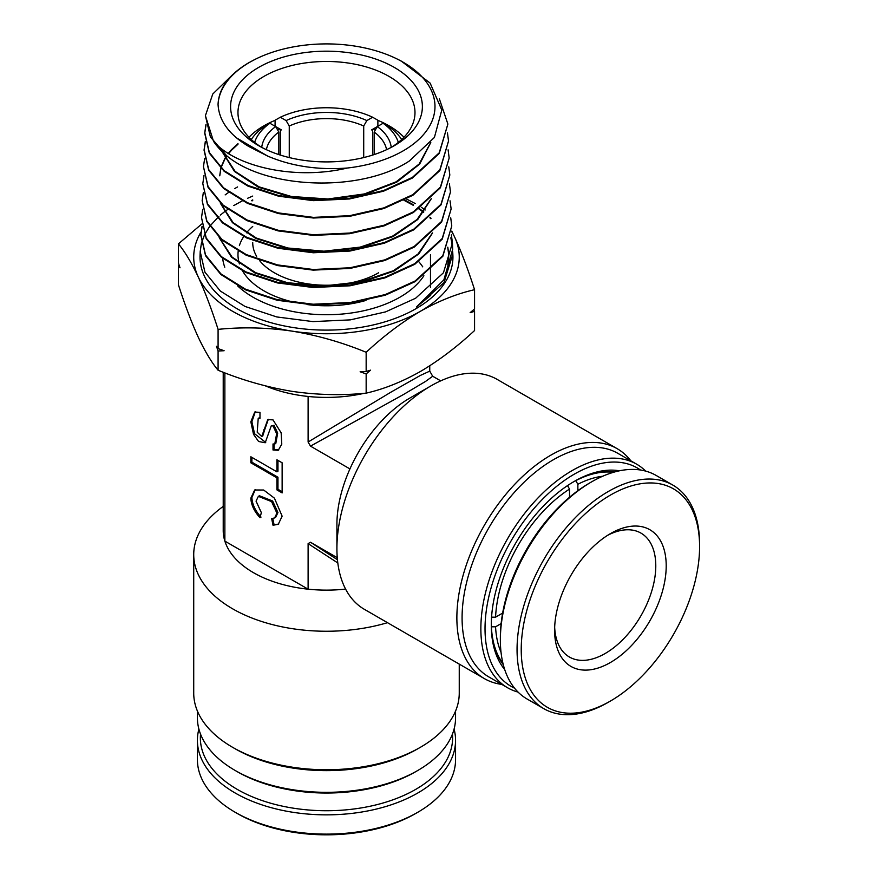 <?xml version="1.0" encoding="UTF-8"?>
<svg xmlns="http://www.w3.org/2000/svg" width="878" height="878" viewBox="0 0 878 878"><rect width="100%" height="100%" fill="white"/><g stroke="black" fill="none" stroke-linecap="round" stroke-linejoin="round"><path stroke-width="1.32" d="M278.82 154.583L278.82 132.018A60.483 34.922 0 0 0 266.374 149.677M289.257 157.557L289.257 126.004A60.483 34.922 0 0 1 363.711 126.004L363.711 157.557M418.817 261.732A103.264 59.616 180 0 1 422.757 266.868M440.701 380.865L432.689 376.245L425.6 381.392L403.671 394.409L310.483 446.134L308.112 442.018L308.112 396.461A103.264 59.616 180 0 1 265.507 385.914M308.112 396.461A103.264 59.616 0 0 0 364.15 393.311M504.696 669.519A117.279 67.705 -60 0 1 491.296 625.059A117.279 67.705 -60 0 1 493.392 602.418A117.279 67.705 -60 0 1 574.212 481.429A117.279 67.705 -60 0 1 619.429 470.806M614.479 472.013A114.327 66.004 120 0 0 573.169 482.044M640.501 470.015A126.125 72.819 120 0 0 551.834 490.418A126.125 72.819 120 0 0 487.29 604.316A126.125 72.819 120 0 0 514.552 688.165M518.086 692.105A129.077 74.52 -60 0 1 507.594 687.759A129.077 74.52 -60 0 1 483.174 603.757A129.077 74.52 -60 0 1 546.917 489.244A129.077 74.52 -60 0 1 636.671 464.199A129.077 74.52 -60 0 1 645.681 471.113M636.671 464.199L617.892 453.355A129.077 74.52 120 0 0 528.139 478.4A129.077 74.52 120 0 0 464.396 592.913A129.077 74.52 120 0 0 488.816 676.916L507.594 687.759M501.744 684.39A132.765 76.649 -60 0 1 484.371 678.606A132.765 76.649 -60 0 1 459.249 592.2A132.765 76.649 -60 0 1 524.814 474.416A132.765 76.649 -60 0 1 617.124 448.658A132.765 76.649 -60 0 1 630.821 460.818M617.124 448.658L497.167 379.406A132.765 76.649 120 0 0 430.791 385.98A132.765 76.649 120 0 0 339.292 522.948A132.765 76.649 120 0 0 336.911 548.574A132.765 76.649 120 0 0 364.414 609.354L484.371 678.606M336.911 548.574L336.911 524.484A103.264 59.616 -60 0 1 338.765 504.554A103.264 59.616 -60 0 1 349.938 468.918A103.264 59.616 -60 0 1 409.927 398.019L430.791 385.98M417.752 770.5L415.667 771.707A126.125 72.819 180 0 1 237.301 771.707L235.216 770.5A129.077 74.52 0 0 0 417.752 770.5A129.077 74.52 0 0 0 422.208 767.789A129.077 74.52 0 0 0 455.561 717.809L455.561 711.059M197.407 711.059L197.407 717.809A129.077 74.52 0 0 0 235.216 770.5M420.364 747.31L417.752 748.813A129.077 74.52 180 0 1 235.216 748.813L232.604 747.31A132.765 76.649 0 0 0 420.364 747.31A132.765 76.649 0 0 0 424.941 744.533A132.765 76.649 0 0 0 459.249 693.115L459.249 664.108M387.494 622.678A132.765 76.649 180 0 1 193.72 554.6L193.72 693.115A132.765 76.649 0 0 0 232.604 747.31M223.221 372.239L223.221 530.51A103.264 59.616 0 0 0 224.867 541.122A103.264 59.616 0 0 0 308.112 589.182A103.264 59.616 0 0 0 345.603 589.094M193.72 554.6A132.765 76.649 180 0 1 223.221 506.419M250.845 498.111C251.141 504.828 254.181 511.358 259.976 517.702L261.359 512.653L256.058 501.129L258.373 496.355L271.587 501.612L276.921 513.169L274.605 517.943L271.653 518.58L273.014 525.231L278.282 524.309L282.134 516.176L274.43 498.166L263.663 490.023L254.697 489.99L250.845 498.111M255.235 489.715L251.887 497.508C252.184 504.224 255.224 510.755 261.018 517.098M274.605 517.943L275.648 517.34L277.964 512.565L272.63 501.009L259.416 495.752L258.373 496.355M274.759 444.027L275.802 443.434L277.689 433.106L274.057 425.303L271.258 425.852L265.211 442.764L258.593 441.491L253.522 434.336L250.845 421.835L254.741 412.056L259.976 412.353L259.976 418.378L258.22 418.323L257.21 432.206L261.721 436.498L267.779 419.585L273.014 419.882L281.147 432.81L281.783 444.158L278.249 450.293L273.014 449.997L273.014 443.972L274.759 444.027L276.647 433.71L273.014 425.907L271.258 425.852M268.306 419.322L264.926 429.068L263.883 429.671M337.81 562.963L308.112 543.625L310.483 542.253L337.437 559.714M308.112 442.018L391.116 392.049L420.353 375.444L429.748 371.142L429.748 365.797M310.483 542.253L337.262 557.706M310.483 446.134L349.938 468.918M308.112 543.625L308.112 589.182L224.867 541.122L224.867 372.876M250.845 456.769L250.845 462.794L276.921 477.851L276.921 489.891L282.134 492.909L282.134 462.794L276.921 459.787L276.921 471.826L250.845 456.769M259.976 417.5L258.22 418.323M261.721 436.498L262.763 435.905L264.926 429.068M274.057 444.246L274.057 449.393L273.014 449.997M274.057 449.393L278.754 449.953M255.268 411.793L251.887 421.78L254.565 433.732L265.716 442.435M278.787 523.979L273.014 525.231M274.057 524.627L272.806 518.536M277.964 460.39L277.964 471.223L276.921 471.826M282.134 491.702L277.964 489.287L276.921 489.891M251.887 457.372L251.887 462.19L277.964 477.248L277.964 489.287M277.964 477.248L276.921 477.851M251.887 462.19L250.845 462.794M491.296 623.841A114.327 66.004 120 0 0 503.27 664.635M261.721 147.372A64.906 37.469 180 0 1 275.67 126.586L281.377 129.889L280.334 130.482L280.334 155.066M398.338 142.401A73.017 42.155 0 0 0 383.071 123.26L371.592 129.889L372.634 130.482L372.634 155.066M383.071 123.26L388.306 126.256A80.392 46.413 180 0 1 401.685 139.514M377.88 126.256L377.88 120.231L372.634 117.235A73.017 42.155 0 0 0 280.334 117.235L275.088 120.231L275.088 126.256M386.594 149.677A60.483 34.922 0 0 0 374.149 132.018L377.299 126.586A64.906 37.469 180 0 1 391.237 147.372M280.334 117.235L286.096 120.571A64.906 37.469 180 0 1 366.861 120.571L363.711 126.004M372.634 117.235L366.861 120.571M286.096 120.571L289.257 126.004M251.284 139.514A80.392 46.413 180 0 1 264.662 126.256L269.897 123.26L275.67 126.586L278.82 132.018M269.897 123.26A73.017 42.155 0 0 0 254.631 142.401M374.149 154.583L374.149 132.018M258.681 67.397A95.889 55.358 180 0 1 394.288 67.397A95.889 55.358 180 0 1 394.288 145.693L394.288 145.693A95.889 55.358 180 0 1 258.681 145.693A95.889 55.358 180 0 1 258.681 67.397M391.577 147.197A88.513 51.1 0 0 0 414.987 112.571A88.513 51.1 0 0 0 360.353 65.356A88.513 51.1 0 0 0 263.894 76.43A88.513 51.1 0 0 0 237.971 112.571A88.513 51.1 0 0 0 261.392 147.197M403.979 137.264A88.513 51.1 0 0 0 377.88 120.352M275.088 120.352A88.513 51.1 0 0 0 263.894 125.817A88.513 51.1 0 0 0 248.99 137.264M277.667 130.032A73.752 42.583 180 0 1 279.808 128.978M373.161 128.978A73.752 42.583 180 0 1 375.301 130.032M430.483 255.685L430.483 254.697A103.999 60.044 180 0 1 430.461 255.707M423.887 275.736A103.999 60.044 180 0 1 400.017 297.148A103.999 60.044 180 0 1 237.642 285.899M249.758 62.25A108.51 62.645 0 0 0 218.051 104.295C218.874 88.272 229.048 74.454 248.584 62.843L255.048 59.397A108.51 62.645 0 0 0 249.758 62.25M218.051 104.295C218.863 120.703 229.18 134.817 249.001 146.615L267.691 156.097C291.441 166.238 317.979 170.211 347.326 168.027A108.51 62.645 0 0 0 403.211 150.84A108.51 62.645 0 0 0 397.921 59.397A108.51 62.645 0 0 0 255.048 59.397M397.921 59.397L401.213 61.054L430.132 83.092L441.799 110.035L434.401 137.462L409.324 161.014C360.935 192.897 266.243 189.297 226.546 155.625L210.402 136.924L205.408 115.687L213.519 141.314C235.567 166.754 295.096 180.517 347.326 168.027M237.576 186.937L234.613 188.627M228.587 192.425L225.152 194.894M202.039 226.414L200.853 234.602L205.573 255.081L220.883 273.848L245.445 289.169L277.13 299.628L313.128 304.227L350.278 302.504L385.321 294.536L415.162 280.971L442.841 255.619L451.775 225.986L450.721 217.81M451.775 225.986L442.841 256.288L415.184 281.608L385.277 295.195L350.212 303.162L313.084 304.875L277.119 300.265L245.467 289.828L220.883 274.507L205.562 255.739L200.832 235.227L202.094 226.733M242.295 200.853L233.789 205.562M227.753 209.425L224.428 211.817M224.153 212.037L220.378 215.066M218.885 216.383L209.897 226.107M209.655 226.414L204.64 234.602M204.486 234.909L201.468 243.096M201.38 243.415L200.206 251.591L204.947 272.191L220.334 291.046L244.995 306.433L276.779 316.947L312.952 321.6L350.311 319.877L385.574 311.888L415.623 298.235L443.434 272.784L452.433 242.976L451.369 234.81M452.708 251.745L452.905 255.487A126.454 73.006 180 0 1 415.898 308.727A126.454 73.006 180 0 1 276.8 324.245A126.454 73.006 180 0 1 200.063 255.487L200.206 251.591M232.363 74.959L212.761 94.023L205.408 115.687M226.546 155.625A121.065 69.9 180 0 1 213.519 141.314M205.968 124.489L204.761 132.677L209.348 152.542L224.219 170.705L248.035 185.499L278.732 195.596L313.6 200.019L349.576 198.307L383.488 190.57L412.408 177.4L439.219 152.816L447.879 124.061L439.373 98.896M447.879 124.061L439.219 153.474L412.419 178.036L383.445 191.228L349.466 198.966L313.468 200.656L278.644 196.211L247.969 186.114L224.164 171.309L209.315 153.145L204.739 133.302L206.034 124.808M205.32 141.479L204.113 149.666L208.701 169.586L223.594 187.837L247.519 202.741L278.381 212.915L313.446 217.382L349.642 215.681L383.785 207.899L412.858 194.653L439.823 169.948L448.526 141.051L447.451 132.874M448.526 141.051L439.845 170.573L412.879 195.3L383.807 208.536L349.674 216.328L313.479 218.029L278.403 213.563L247.541 203.4L223.594 188.485L208.679 170.222L204.08 150.292L205.375 141.797M204.662 158.468L203.455 166.644L208.086 186.707L223.078 205.057L247.102 220.016L278.074 230.245L313.292 234.744L349.685 233.054L384.037 225.24L413.318 211.927L440.416 187.102L449.174 158.04L448.098 149.853M449.174 158.04L440.438 187.727L413.34 212.564L384.059 225.887L349.696 233.702L313.292 235.392L278.041 230.881L247.058 220.652L223.034 205.682L208.053 187.332L203.455 166.644M204.003 175.457L202.807 183.634L207.46 203.806L222.54 222.266L246.74 237.334L277.931 247.607L313.358 252.118L349.905 250.417L384.377 242.558L413.779 229.18L441.019 204.234L449.832 175.029L448.757 166.842M449.832 175.029L441.03 204.881L413.801 229.827L384.377 243.206L349.872 251.064L313.325 252.765L277.92 248.254L246.729 237.982L222.529 222.913L207.438 204.442L202.807 183.634M203.356 192.436L202.159 200.623L206.824 220.883L221.947 239.42L246.224 254.576L277.547 264.926L313.172 269.491L349.96 267.779L384.674 259.899L414.24 246.444L441.623 221.366L450.48 192.008L449.415 183.842M450.48 192.008L441.656 221.991L414.262 247.08L384.696 260.536L350.004 268.427L313.216 270.128L277.58 265.573L246.235 255.224L221.925 240.067L206.802 221.508L202.159 200.623M202.697 209.436L201.512 217.612L206.209 238.004L221.454 256.672L245.895 271.895L277.382 282.288L313.139 286.865L350.081 285.152L384.959 277.228L414.701 263.707L442.216 238.52L451.127 208.997L450.063 200.821M451.127 208.997L442.238 239.145L414.723 264.344L384.97 277.876L350.07 285.789L313.095 287.501L277.305 282.914L245.84 272.52L221.421 257.298L206.187 238.64L201.512 217.612M473.922 309.462L474.559 311.328L474.559 330.545C456.79 347.029 438.715 360.682 420.364 371.526C401.773 381.974 383.697 389.173 366.159 393.135L366.159 373.907L360.134 371.767L366.159 371.504L366.159 352.276C383.697 335.978 401.773 322.325 420.364 311.306C438.715 300.945 456.79 293.746 474.559 289.696C468.084 269.535 461.466 252.052 454.727 237.269L451.753 231.101M474.559 311.328L470.147 312.667L474.559 308.913L474.559 289.696M366.159 371.504L370.571 370.154L366.159 373.907M366.159 393.135C341.992 395.594 317.309 395.001 292.122 391.358C266.879 387.198 242.196 380.152 218.084 370.231C211.609 362.471 204.991 351.452 198.241 337.163C191.481 322.325 184.863 304.853 178.41 284.735L178.41 265.507L179.046 264.958M178.41 265.507L180.023 267.79L178.41 263.104L178.41 243.875C184.885 251.635 191.492 262.654 198.241 276.943C205.013 291.77 211.62 309.254 218.084 329.371C242.262 326.901 266.934 327.494 292.122 331.138C317.364 335.308 342.047 342.354 366.159 352.276M201.699 224.055L178.41 243.875M218.084 370.231L218.084 351.002L216.471 346.316L218.084 348.588L218.084 329.371M218.084 348.588L224.109 350.728L218.084 351.002M451.72 231.649A132.765 76.649 180 0 1 454.727 237.269A132.765 76.649 180 0 1 420.364 311.306A132.765 76.649 180 0 1 292.122 331.138A132.765 76.649 180 0 1 198.241 276.943A132.765 76.649 0 0 1 201.04 232.001M247.497 198.329L252.721 196.057M406.426 198.966L415.217 203.531M421.286 207.241L425.237 209.974M452.85 253.994L443.961 282.672L416.479 306.971L443.873 279.841L452.675 249.341L452.433 242.976M452.444 246.103L450.842 237.795M267.691 156.097L236.347 137.791M430.791 142.499L419.651 164.12L396.669 182.185L364.743 194.499L327.933 199.646L290.925 197.067L258.395 187.223L234.503 171.473L222.277 151.938M219.774 175.819L220.927 168.378M221.322 167.029L224.998 158.863M225.196 158.545L226.908 155.911M228.642 153.584L231.419 150.368M231.715 150.039L237.971 144.255M431.361 198.658L417.752 219.511L393.201 236.5L360.628 247.684L323.938 251.854L287.534 248.595L255.772 238.432L232.461 222.672L220.411 203.323M432.591 232.922L418.784 253.962L393.937 271.104L361.023 282.398L323.949 286.601L287.15 283.309L255.037 273.047L231.441 257.133L219.171 237.587M430.56 142.785L419.091 164.087L396.088 181.834L364.414 193.928L327.999 198.977L291.375 196.485L259.087 186.86L235.161 171.429L222.562 152.201M219.807 175.172L220.806 168.269M220.949 167.742L221.146 167.029M221.245 166.699L224.834 158.545M225.031 158.216L226.634 155.702M228.324 153.387L231.144 150.039M231.441 149.721L237.971 143.63M430.966 199.043L417.039 219.533L392.488 236.171L360.178 247.124L323.916 251.185L287.929 248.013L256.431 238.081L233.109 222.639L220.718 203.608M432.195 233.318L418.06 253.994L393.223 270.786L360.573 281.827L323.927 285.932L287.556 282.727L255.696 272.696L232.088 257.1L219.478 237.883M252.03 200.908L252.721 200.524M403.924 200.261L413.231 205.298M418.894 208.953L423.514 212.333M429.88 217.799L430.857 218.732M447.747 247.355L448.757 255.202L448.087 264.432M430.703 295.348L416.479 306.971M251.459 200.601L252.721 199.899M404.56 199.932L413.659 204.925M419.344 208.635L423.811 211.949M430.209 217.492L431.043 218.293M447.824 247.179L448.735 254.554L447.824 265.002M224.779 267.219A103.999 60.044 180 0 1 222.683 258.351M252.721 226.447A88.513 51.1 0 0 0 246.509 232.802M243.733 236.555A88.513 51.1 0 0 0 239.387 245.599M238.19 251.174A88.513 51.1 0 0 0 239.431 263.916M242.58 270.973A88.513 51.1 0 0 0 289.85 301.209M307.07 304.545A88.513 51.1 0 0 0 365.983 300.419M378.637 272.762A73.752 42.583 180 0 1 259.537 260.514M256.628 256.31A73.752 42.583 180 0 1 252.721 242.646M607.741 535.262A71.546 41.31 -60 0 1 640.962 533.111A71.546 41.31 -60 0 1 653.781 550.736A71.546 41.31 -60 0 1 619.297 643.025A71.546 41.31 -60 0 1 569.427 657.029A71.546 41.31 -60 0 1 556.608 639.404A71.546 41.31 -60 0 1 554.666 627.177M663.998 549.178A78.921 45.568 -60 0 1 625.959 650.982A78.921 45.568 -60 0 1 556.817 646.987A78.921 45.568 -60 0 1 554.611 630.294A78.921 45.568 -60 0 1 610.408 533.637A78.921 45.568 -60 0 1 663.998 549.178M585.549 513.531A126.125 72.819 120 0 0 522.114 663.548A126.125 72.819 120 0 0 610.408 701.061A126.125 72.819 120 0 0 635.266 682.623A126.125 72.819 120 0 0 699.59 546.588A126.125 72.819 120 0 0 585.549 513.531M699.59 546.588L699.59 544.184A129.077 74.52 120 0 0 672.866 485.095A129.077 74.52 120 0 0 582.882 510.348A129.077 74.52 120 0 0 543.789 708.656A129.077 74.52 120 0 0 608.322 702.268L610.408 701.061M672.866 485.095L656.173 475.459A129.077 74.52 120 0 0 591.629 481.846A129.077 74.52 120 0 0 566.2 500.712A129.077 74.52 120 0 0 500.361 639.93A129.077 74.52 120 0 0 503.983 667.225A129.077 74.52 120 0 0 527.096 699.02L543.789 708.656M591.629 481.846L589.544 483.054A126.125 72.819 120 0 0 500.361 637.527L500.361 639.93M501.129 623.589L495.576 626.804L491.373 626.782M575.749 480.639L577.867 484.272L577.867 490.692M569.526 497.244L569.526 489.09L567.44 485.468M491.395 617.168L495.576 617.168L502.644 613.085M495.576 626.804A110.639 63.874 120 0 0 501.042 652.321M502.984 663.483A113.58 65.576 -60 0 1 491.395 626.804M602.692 476.238A110.639 63.874 120 0 0 577.867 484.272M575.781 480.65A113.58 65.576 -60 0 1 613.338 472.342M569.526 489.09A110.639 63.874 120 0 0 495.576 617.168M454.08 729.069A129.077 74.52 180 0 1 455.561 740.33L455.561 759.602A129.077 74.52 180 0 1 417.752 812.293L415.667 813.5A126.125 72.819 180 0 1 387.275 825.814A126.125 72.819 180 0 1 237.301 813.5L235.216 812.293A129.077 74.52 180 0 1 197.407 759.602L197.407 740.33A129.077 74.52 180 0 1 198.889 729.069M417.752 812.293A129.077 74.52 180 0 1 388.702 824.892A129.077 74.52 180 0 1 235.216 812.293M455.561 740.33A129.077 74.52 180 0 1 388.702 805.62A129.077 74.52 180 0 1 213.387 776.251A129.077 74.52 180 0 1 197.407 740.33M452.433 734.096A126.125 72.819 180 0 1 361.056 807.947A126.125 72.819 180 0 1 215.977 773.013A126.125 72.819 180 0 1 200.535 734.096M432.689 376.245L429.748 371.131M430.483 256.376L430.483 269.7M430.483 270.347L430.483 287.38M200.853 234.602L200.832 235.227M204.761 132.677L204.739 133.302M204.113 149.666L204.08 150.292M448.757 255.202L448.735 254.554"/></g></svg>
